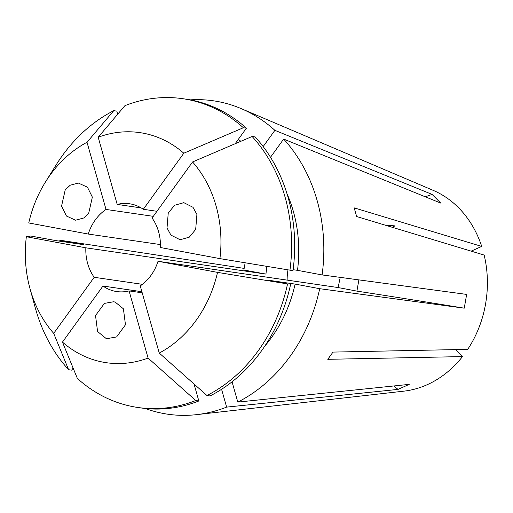 <?xml version="1.0" encoding="UTF-8"?>
<svg xmlns="http://www.w3.org/2000/svg" width="513" height="513" viewBox="0 0 513 513"><rect width="100%" height="100%" fill="white"/><g stroke="black" fill="none" stroke-linecap="round" stroke-linejoin="round"><path stroke-width="0.77" d="M113.706 301.747L115.226 302.131L123.409 308.813L125.467 324.774L116.592 336.945L107.281 338.586L105.761 338.208L97.579 331.526L95.527 315.559L104.402 303.395L113.706 301.747M88.685 213.318L83.734 217.993L75.558 220.199L66.459 216.031L61.547 206.123L65.215 189.919L70.159 185.244L78.342 183.038L87.441 187.207L92.353 197.114L88.685 213.318M385.026 225.104L395.042 225.887L392.189 227.272M167.02 227.932L168.251 212.991L174.638 205.251L183.827 202.667L193.023 207.316L196.915 214.485L195.684 229.426L189.297 237.166L180.108 239.751L170.912 235.101L167.02 227.932M190.227 99.868A158.357 132.655 98.3 0 1 241.206 108.621A158.357 132.655 98.3 0 1 274.885 130.34L432.055 194.389L440.821 203.129L283.657 139.081A158.357 132.655 98.3 0 1 322.1 274.93L466.65 294.411L464.252 308.172L319.695 288.691A158.357 132.655 98.3 0 1 237.795 402.096L232.056 381.813M393.689 385.981A465.733 224.361 -114.2 0 1 398.05 389.393L409.22 384.372L237.795 402.096M241.206 108.621L433.19 190.361A103.895 87.037 98.3 0 1 481.707 246.413L354.188 207.868L356.638 216.524L484.157 255.07A103.895 87.037 98.3 0 1 467.715 349.359L333.001 352.091L327.781 359.318L462.495 356.593A103.895 87.037 98.3 0 1 427.316 384.654A103.895 87.037 98.3 0 1 403.904 391.15L196.569 414.645A158.357 132.655 98.3 0 1 145.211 408.47M142.21 292.827L129.084 290.909A44.362 37.16 -81.7 0 1 116.733 291.564A44.362 37.16 -81.7 0 1 102.966 286.036L141.896 291.717M266.798 266.343L265.946 274.083L85.851 247.817A44.362 37.16 -81.7 0 0 94.193 277.296L142.409 284.33M153.304 216.339L106.024 209.445A44.362 37.16 -81.7 0 0 88.255 234.056L160.454 244.586M287.158 280.117A44.362 37.16 98.3 0 1 288.005 269.844M481.707 246.413L471.178 251.146M94.193 277.296L53.698 333.367A116.259 97.393 98.3 0 1 29.998 288.633A116.259 97.393 98.3 0 1 26.349 236.717L30.767 236.025L56.481 240.7L83.664 244.663L59.072 240.078L244.169 268.402M53.698 333.367L68.595 369.706A156.023 130.7 98.3 0 1 35.352 308.076L29.998 288.633M195.78 400.531L148.09 358.08A116.259 97.393 98.3 0 1 62.464 342.107L77.367 378.447A156.023 130.7 98.3 0 0 137.837 407.482L140.883 407.925A156.023 130.7 98.3 0 0 198.832 400.98L195.78 400.531A156.023 130.7 98.3 0 1 137.837 407.482M159.254 353.059A116.259 97.393 98.3 0 0 217.525 272.377L287.543 283.926A156.023 130.7 98.3 0 1 206.951 395.51L159.254 353.059L140.248 285.888A44.362 37.16 -81.7 0 0 158.023 261.277L338.112 287.549L340.222 277.373M289.941 270.165L219.923 258.616A116.259 97.393 98.3 0 0 192.574 161.961L252.114 136.484A156.023 130.7 98.3 0 1 289.941 270.165L292.994 270.608A156.023 130.7 98.3 0 0 255.166 136.933L252.114 136.484M85.851 247.817L26.349 236.717M102.966 286.036L62.464 342.107M148.09 358.08L129.084 290.909M156.952 211.285L143.313 209.291A44.362 37.16 -81.7 0 0 129.539 203.77A44.362 37.16 -81.7 0 0 117.195 204.418L141.184 207.919M219.923 258.616L160.422 247.516A44.362 37.16 -81.7 0 0 152.079 218.031L192.574 161.961M217.525 272.377L158.023 261.277M398.05 389.393L226.631 407.117A158.357 132.655 98.3 0 1 196.569 414.645M58.944 241.059A158.357 132.655 98.3 0 1 59.072 240.078M195.229 385.083A128.545 107.685 98.3 0 1 194.363 385.173M226.631 407.117L221.584 389.29M194.036 384.019L198.832 400.98M68.595 369.706L71.647 370.149L73.122 368.103M88.255 234.056L28.747 222.956A116.259 97.393 98.3 0 1 45.58 181.801A116.259 97.393 98.3 0 1 87.018 142.274L113.764 110.673L116.81 111.122L117.682 114.207M45.58 181.801L56.27 164.699A156.023 130.7 98.3 0 1 113.764 110.673M238.103 139.677A128.545 107.685 98.3 0 1 240.995 141.242M263.169 146.571L274.885 130.34M270.511 157.279L283.657 139.081M286.966 193.625A128.545 107.685 98.3 0 1 297.508 270.345L322.1 274.93M293.109 269.703L297.508 270.345M117.195 204.418L98.188 137.253L124.928 105.652A156.023 130.7 98.3 0 1 182.878 98.708L185.924 99.15A156.023 130.7 98.3 0 1 246.394 128.192L235.172 143.736M182.878 98.708A156.023 130.7 98.3 0 1 243.348 127.743L246.394 128.192M98.188 137.253A116.259 97.393 98.3 0 1 183.808 153.22L243.348 127.743M106.024 209.445L87.018 142.274M287.543 283.926L267.927 280.143L295.11 284.106L319.695 288.691M295.11 284.106A128.545 107.685 98.3 0 1 264.702 346.249M290.589 284.369A156.023 130.7 98.3 0 1 209.997 395.959L206.951 395.51M462.495 356.593L455.493 349.61M183.808 153.22L143.313 209.291M358.869 279.886L356.913 291.121A465.733 8.432 -170.1 0 1 464.252 308.172M338.112 287.549A465.733 8.432 -170.1 0 1 356.913 291.121M425.303 196.8A465.733 215.928 134.9 0 0 432.055 194.389M265.946 274.083A465.733 8.432 -170.1 0 0 243.88 270.037L245.15 262.778"/></g></svg>
